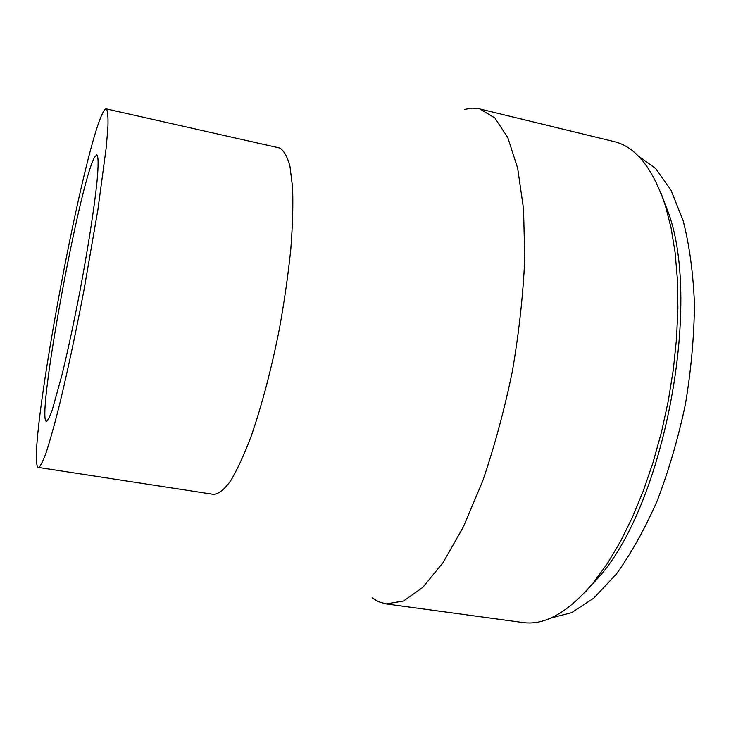 <?xml version="1.0" encoding="UTF-8"?>
<svg xmlns="http://www.w3.org/2000/svg" width="731" height="731" viewBox="0 0 731 731"><rect width="100%" height="100%" fill="white"/><g stroke="black" fill="none" stroke-linecap="round" stroke-linejoin="round"><path stroke-width="1.1" d="M660.842 192.81L668.646 213.379C701.586 304.9 664.223 502.462 600.142 575.626L585.367 591.927M638.008 155.758L655.652 168.532L671.003 190.215L683.12 220.625C689.379 244.976 693.152 272.7 694.45 303.804C694.167 336.287 691.16 369.74 685.422 404.161C678.194 438.289 668.774 470.526 657.178 500.872C644.614 529.354 630.981 553.787 616.26 574.173L593.874 598.049L571.669 612.642L550.58 618.088M464.441 109.431L472.153 108.142L478.604 108.654L613.72 141.503C635.568 146.511 652.829 168.048 665.502 206.105L671.076 227.935L675.088 252.451L677.39 279.333L677.893 308.144L676.54 338.389L673.324 369.511L668.28 400.917L661.509 431.994L653.139 462.138L643.353 490.784L632.361 517.42L620.4 541.607L607.717 562.971L594.559 581.255C568.864 612.057 544.924 625.8 522.756 622.492L386.05 603.897L378.32 601.64L372.079 597.839M479.655 108.892L494.85 117.929L507.817 137.656L517.658 168.194L523.524 208.856L524.767 258.08C523.195 294.41 519.056 332.185 512.34 371.421C504.262 410.402 494.32 447.089 482.524 481.473L463.39 526.85L443.077 562.568L422.765 587.395L403.494 601.019L386.05 603.897M106.223 108.901L279.224 147.9C283.655 150.019 287.237 156.187 289.979 166.403L292.564 187.255C293.232 204.781 292.647 225.404 290.801 249.125C288.233 274.152 284.514 300.258 279.671 327.424C271.713 368.049 261.634 406.281 250.998 436.709C243.898 455.376 237.054 470.17 230.466 481.089C224.189 489.606 218.596 494.028 213.699 494.384L38.039 467.365C26.097 456.245 81.333 155.712 102.605 113.223C104.085 110.171 105.301 108.727 106.223 108.901C107.631 110.372 108.215 116.055 107.969 125.96L106.342 146.639L97.936 209.505L83.919 290.408C75.832 332.678 67.252 372.764 59.467 404.91C54.469 424.693 50.073 440.482 46.263 452.279C42.873 461.581 40.251 466.67 38.405 467.52M46.437 421.312L46.418 421.312C36.029 419.978 79.423 183.435 94.591 157.165L96.812 154.844C98.484 156.05 98.557 165.654 96.839 183.335C94.135 208.701 88.022 248.065 80.236 289.577C74.142 321.32 68.138 349.491 62.217 374.08L52.367 409.625C49.809 416.716 47.835 420.617 46.437 421.312M668.646 213.379L665.502 206.105M600.142 575.626L594.559 581.255"/></g></svg>
